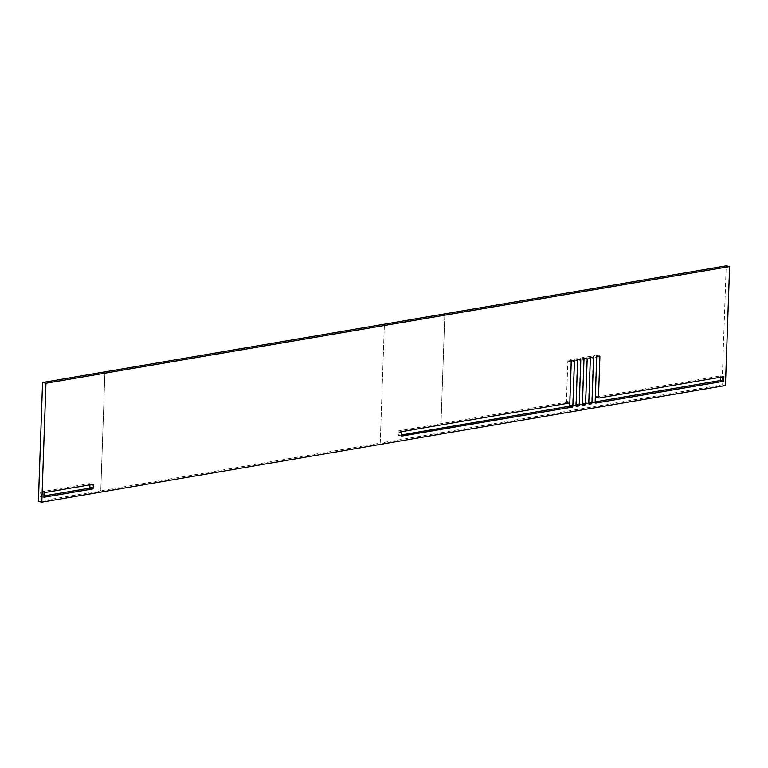 <?xml version="1.0" encoding="UTF-8"?>
<svg xmlns="http://www.w3.org/2000/svg" width="768" height="768" viewBox="0 0 768 768"><rect width="100%" height="100%" fill="white"/><g stroke="black" fill="none" stroke-linecap="round" stroke-linejoin="round"><path stroke-width="0.58" stroke-dasharray="3.84 2.88" d="M38.4 501.418L100.771 490.771L104.928 371.866L100.771 490.771L380.227 443.088L384.374 324.182L380.218 443.088L440.688 432.778L440.842 428.198L440.688 432.778L722.045 384.768L726.202 265.862M401.309 434.947L398.496 435.427A0.931 0.624 102 0 1 397.891 434.621L397.987 431.875A0.931 0.624 102 0 1 398.659 430.858L441.005 423.629L444.835 313.872L441.005 423.629L565.776 402.336A0.931 0.624 102 0 0 566.438 401.318L567.85 361.075A0.931 0.624 -78 0 1 568.512 360.048L570.422 359.722A0.931 0.624 -78 0 1 571.027 360.528L569.549 402.826M581.53 404.198L579.619 404.525A0.931 0.624 -78 0 1 579.014 403.718L580.579 358.896A0.931 0.624 -78 0 1 581.242 357.878L583.152 357.552A0.931 0.624 -78 0 1 583.757 358.358L582.192 403.171A0.931 0.624 -78 0 1 581.53 404.198L582.413 404.39M595.162 401.875L592.349 402.355A0.931 0.624 -78 0 1 591.744 401.549L593.309 356.726A0.931 0.624 -78 0 1 593.971 355.709L595.882 355.382A0.931 0.624 -78 0 1 596.486 356.189L595.085 396.432A0.931 0.624 102 0 0 595.325 397.133M720.413 377.261L720.451 375.946L723.859 376.666M595.69 397.238L720.451 375.946M587.894 403.114L585.984 403.44A0.931 0.624 -78 0 1 585.379 402.634L586.944 357.811A0.931 0.624 -78 0 1 587.606 356.794L589.517 356.467A0.931 0.624 -78 0 1 590.122 357.274L588.557 402.086A0.931 0.624 -78 0 1 587.894 403.114L588.778 403.306M575.165 405.283L573.254 405.61A0.931 0.624 -78 0 1 572.65 404.803L574.214 359.99A0.931 0.624 -78 0 1 574.877 358.963L576.787 358.637A0.931 0.624 -78 0 1 577.392 359.443L575.827 404.266A0.931 0.624 -78 0 1 575.165 405.283L576.048 405.475M43.92 495.926L40.474 496.512L40.627 491.942L44.035 492.662M89.933 484.829L89.942 484.435A0.931 0.624 102 0 0 89.338 483.629L40.627 491.942M722.045 384.768L725.443 385.488M40.474 496.512L43.872 497.242M89.338 483.629L92.746 484.349M89.942 484.435L90.97 484.656M592.349 402.355L595.44 403.008M591.744 401.549L595.142 402.269M593.309 356.726L596.707 357.446M593.971 355.709L597.379 356.429M595.882 355.382L599.29 356.102M596.486 356.189L597.514 356.4M398.496 435.427L401.587 436.08M397.891 434.621L401.299 435.341M397.987 431.875L401.395 432.595M398.659 430.858L402.058 431.578M565.776 402.336L569.174 403.066M566.438 401.318L569.846 402.038M567.85 361.075L571.248 361.795M568.512 360.048L571.92 360.768M570.422 359.722L573.83 360.442M571.027 360.528L572.054 360.749M585.984 403.44L589.075 404.093M585.379 402.634L588.778 403.354M586.944 357.811L590.342 358.541M587.606 356.794L591.014 357.514M589.517 356.467L592.925 357.187M590.122 357.274L591.149 357.485M579.619 404.525L582.71 405.178M579.014 403.718L582.413 404.438M580.579 358.896L583.978 359.626M581.242 357.878L584.65 358.598M583.152 357.552L586.56 358.272M583.757 358.358L584.784 358.579M573.254 405.61L576.346 406.262M572.65 404.803L576.048 405.523M574.214 359.99L577.613 360.71M574.877 358.963L578.285 359.683M576.787 358.637L580.195 359.357M577.392 359.443L578.419 359.664M89.501 483.638L92.909 484.358M592.186 402.346L595.584 403.075M596.045 355.382L599.443 356.102M398.333 435.427L401.741 436.147M570.586 359.722L573.994 360.451M585.821 403.44L589.219 404.16M589.68 356.467L593.088 357.187M579.456 404.525L582.854 405.245M583.315 357.552L586.723 358.272M573.091 405.61L576.49 406.33M576.95 358.637L580.358 359.366"/><path stroke-width="1.15" d="M585.6 403.901A0.931 0.624 -78 0 1 584.928 404.918L583.018 405.245A0.931 0.624 -78 0 1 582.413 404.438L583.978 359.626A0.931 0.624 -78 0 1 584.65 358.598L586.56 358.272A0.931 0.624 -78 0 1 587.165 359.078L585.6 403.901L582.461 403.229M401.904 436.147A0.931 0.624 -78 0 1 401.299 435.341L401.395 432.595A0.931 0.624 -78 0 1 402.058 431.578L569.174 403.066A0.931 0.624 102 0 0 569.846 402.038L571.248 361.795A0.931 0.624 -78 0 1 571.92 360.768L573.83 360.442A0.931 0.624 -78 0 1 574.435 361.248L572.87 406.07A0.931 0.624 -78 0 1 572.198 407.088L401.587 436.08M45.955 383.232L729.6 266.582L725.443 385.488L41.808 502.138L45.955 383.232L42.557 382.512L726.202 265.862L729.6 266.582M92.582 488.928L43.872 497.242L44.035 492.662L92.746 484.349A0.931 0.624 -78 0 1 93.35 485.155L93.254 487.901A0.931 0.624 -78 0 1 92.582 488.928L89.184 488.208A0.931 0.624 102 0 0 89.846 487.181L89.933 484.829M599.088 397.958L723.859 376.666L723.696 381.245L595.747 403.075A0.931 0.624 -78 0 1 595.142 402.269L596.707 357.446A0.931 0.624 -78 0 1 597.379 356.429L599.29 356.102A0.931 0.624 -78 0 1 599.894 356.909L598.483 397.152A0.931 0.624 102 0 0 599.088 397.958M591.965 402.816A0.931 0.624 -78 0 1 591.293 403.834L589.382 404.16A0.931 0.624 -78 0 1 588.778 403.354L590.342 358.541A0.931 0.624 -78 0 1 591.014 357.514L592.925 357.187A0.931 0.624 -78 0 1 593.53 357.994L591.965 402.816L588.826 402.144M579.235 404.986A0.931 0.624 -78 0 1 578.563 406.003L576.653 406.33A0.931 0.624 -78 0 1 576.048 405.523L577.613 360.71A0.931 0.624 -78 0 1 578.285 359.683L580.195 359.357A0.931 0.624 -78 0 1 580.8 360.163L579.235 404.986L576.096 404.314M569.549 402.826L569.462 405.35A0.931 0.624 -78 0 1 568.8 406.368L401.309 434.947M720.413 377.261L720.298 380.525L595.162 401.875M595.325 397.133A0.931 0.624 102 0 0 595.69 397.238L598.781 397.891M43.92 495.926L89.184 488.208M41.808 502.138L38.4 501.418L42.557 382.512M720.298 380.525L723.696 381.245M90.97 484.656L93.35 485.155M89.846 487.181L93.254 487.901M597.514 356.4L599.894 356.909M595.344 396.49L598.483 397.152M572.054 360.749L574.435 361.248M569.462 405.35L572.87 406.07M568.8 406.368L572.198 407.088M588.778 403.306L591.293 403.834M591.149 357.485L593.53 357.994M582.413 404.39L584.928 404.918M584.784 358.579L587.165 359.078M576.048 405.475L578.563 406.003M578.419 359.664L580.8 360.163M595.526 397.229L598.925 397.958"/></g></svg>
